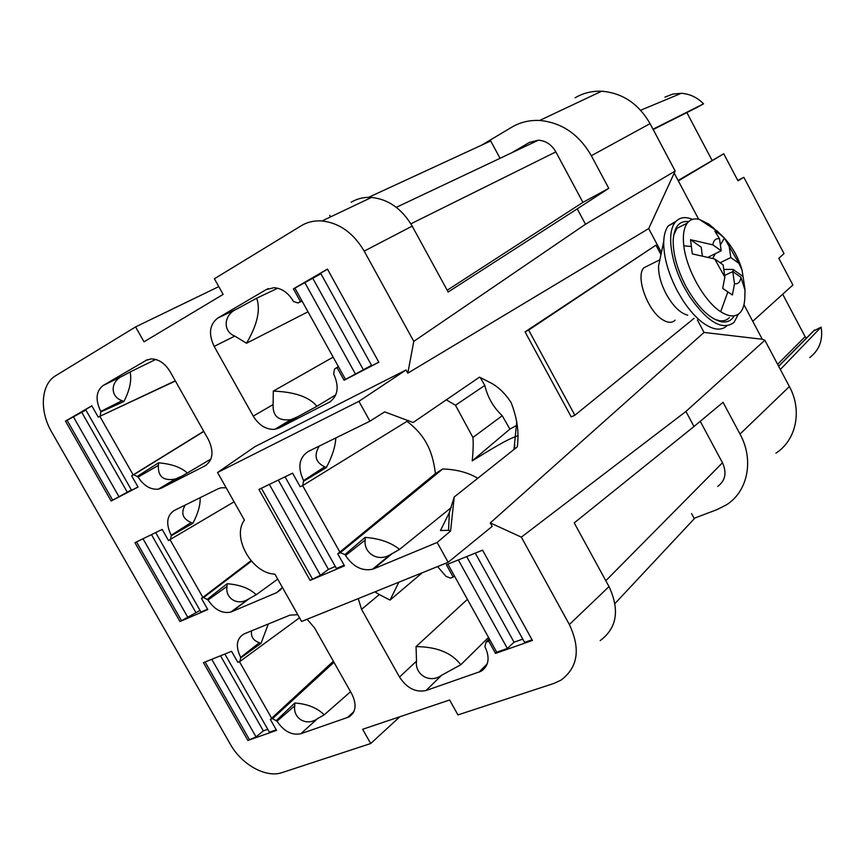 <?xml version="1.0" encoding="UTF-8"?>
<svg xmlns="http://www.w3.org/2000/svg" width="865" height="865" viewBox="0 0 865 865"><rect width="100%" height="100%" fill="white"/><g stroke="black" fill="none" stroke-linecap="round" stroke-linejoin="round"><path stroke-width="1.3" d="M813.403 331.1L821.112 327.111L780.349 369.485M712.014 160.263L686.853 112.58M777.603 364.306L805.11 336.68L782.706 294.219M805.11 336.68L806.461 338.107M821.112 327.111C823.177 339.891 819.393 350.044 809.759 357.548M664.926 97.15L672.786 94.058L681.274 93.301C689.794 93.885 697.222 97.399 703.559 103.843L697.201 107.379M737.78 180.428L743.835 177.303L784.004 253.596L778.814 258.321L792.881 285.018L752.755 321.304M775.916 453.163C796.2 440.22 802.558 410.583 789.388 386.547L764.865 340.259L762.281 339.264L743.965 304.729M575.063 97.81C583.161 93.063 592.017 90.868 601.64 91.214C622.454 92.923 638.597 103.735 650.058 123.641L591.336 155.722C578.912 134.259 561.677 122.506 539.641 120.462C529.456 119.997 520.135 122.257 511.669 127.252L481.783 145.082M413.784 341.372L364.197 251.12L412.183 226.122L448.157 292.013L577.236 208.854L585.497 224.24L413.784 341.372L407.815 373.15L648.685 228.598L675.176 171.043L650.058 123.641M674.495 173.681L698.639 219.213M652.999 129.199L703.559 103.843M743.835 177.303L737.964 180.785L723.745 153.775L678.095 180.461M678.333 180.904L723.745 153.775M762.281 339.264L704.045 332.441L490.293 522.914L521.346 537.143L685.934 411.459L764.865 340.259M685.934 411.459L694 426.51L723.043 402.312L740.008 434.057C754.269 459.921 747.847 491.385 726.524 504.782L717.204 509.539L694.13 518.297M577.236 208.854L608.765 188.343L591.336 155.722M675.176 171.043L585.497 224.24M704.045 332.441L697.406 319.985M661.401 252.461L648.685 228.598M406.063 369.971L358.921 401.306L369.939 421.19L384.666 411.87L413.113 422.509L479.513 377.14L489.147 382.071C497.375 385.92 504.684 392.721 511.064 402.495C517.205 418.152 519.27 432.943 517.248 446.881L454.233 496.975L450.579 531.024L437.16 542.452L448.157 562.293L301.604 621.47L274.897 574.133C252.072 573.614 231.355 537.035 244.427 520.146L217.547 472.506L254.948 446.654L406.063 369.971L407.815 373.15M364.197 251.12C353.504 233.031 339.458 222.975 322.05 220.943C314.363 220.413 307.421 222.024 301.204 225.776L214.401 278.779L223.127 294.414L144.012 341.816L135.6 326.905L55.771 375.648C40.893 384.211 39.195 410.929 51.619 431.938L230.263 744.116C241.649 764.682 266.052 778.295 282.109 772.586L370.696 743.532L399.846 716.75M600.202 640.597C616.961 628.098 619.902 610.095 609.014 586.6L569.365 624.53C580.815 648.988 577.971 667.564 560.844 680.236L553.881 683.437L457.942 714.912L449.616 700.001L362.64 729.271L370.696 743.532M569.365 624.53L521.346 537.143M490.293 522.914L492.196 526.374L448.157 562.293M330.711 401.468L279.125 427.991L274.875 429.31C266.225 429.808 259.024 425.418 253.24 416.119L214.163 346.4C208.324 333.976 209.492 324.559 217.666 318.136L266.182 289.613L274.021 287.688C281.655 288.294 287.948 292.575 292.911 300.544L293.484 301.517L297.971 302.966L300.447 301.561L293.397 288.856L327.446 269.101L378.848 362.23L344.075 380.254L345.492 379.411L338.475 366.749L337.08 367.636L344.075 380.254M337.08 367.636L334.571 368.966L333.652 373.961C339.512 386.86 337.956 396.386 328.96 402.539M175.281 380.816L98.221 417.071L91.809 405.815L65.481 421.093L111.131 501.008L138.054 487.049L131.653 475.815L133.772 474.701L138.108 477.069C143.86 485.849 150.607 489.882 158.36 489.147L161.377 488.141L187.305 473.014C181.099 467.295 171.519 463.9 158.565 462.84L158.371 465.413C157.863 476.723 163.55 481.254 175.422 479.005L180.515 476.745M100.297 415.881L100.783 411.448C95.182 399.868 95.961 391.218 103.097 385.509L147.299 359.689M161.377 488.141L205.124 465.792C212.952 460.331 214.055 451.606 208.422 439.615L170.124 371.669C164.977 363.289 158.641 359.04 151.137 358.899L145.655 360.489M234.08 501.808L168.491 540.517L162.166 529.412L134.94 542.679L179.974 621.535L200.042 610.42M170.632 539.49L171.216 535.262C165.734 523.887 166.696 515.659 174.114 510.555L218.121 488.79L221.116 487.795L226.165 487.774M179.974 621.535L207.784 609.544L201.469 598.45L203.643 597.499L208.033 599.986C214.682 609.836 222.273 613.858 230.814 612.063L276.746 592.612L282.379 587.389M437.571 566.564L445.951 576.339L450.568 578.123L453.206 577.074L446.372 564.759L482.584 550.172L532.408 640.435L495.526 653.399L496.705 652.199L489.904 639.927L488.747 641.17L495.526 653.399M488.747 641.17L486.065 642.133L484.908 646.609C490.109 657.595 488.876 665.801 481.189 671.229L426.013 690.519C415.708 692.692 406.874 688.205 399.511 677.046L416.53 661.12C414.584 674.484 429.797 684.064 441.712 675.197L460.775 664.752C451.757 652.816 436.836 646.771 416.033 646.62L416.53 661.12M358.24 598.602L361.559 609.338L399.511 677.046M299.528 617.783L240.005 661.411L237.799 662.276L231.561 651.323L203.459 662.655L247.898 740.451L256.04 736.894L263.338 730.882L267.772 729.314M240.005 661.411L240.686 657.389C235.312 646.22 236.469 638.392 244.146 633.883L289.98 615.123L297.798 614.723M247.898 740.451L276.562 730.374L270.334 719.431L272.572 718.631L277.005 721.237C283.969 731.422 291.916 735.574 300.836 733.715L348.963 716.966C355.969 712.187 356.931 704.543 351.85 694.022L314.622 627.99L307.118 619.243M609.014 586.6L574.23 522.893L694 426.51M574.868 415.232L528.656 330.084L655.94 245.163L525.055 331.879L571.203 416.876L574.868 415.232L694.076 318.342M700.25 421.298L722.48 462.775C726.968 472.744 725.389 480.626 717.755 486.411M396.311 207.33L538.408 140.184L529.466 142.401L511.572 152.867M538.408 140.184C545.858 140.768 551.665 144.671 555.86 151.894L582.923 202.378L447.194 290.24M608.765 188.343L582.923 202.378M217.547 472.506L358.921 401.306M412.183 226.122C401.976 208.8 388.417 199.231 371.507 197.425C364.035 196.982 357.245 198.593 351.136 202.259M218.769 286.618L135.6 326.905M368.544 197.35L490.704 140.963L500.057 158.306M691.578 513.583L694.325 518.665L614.983 603.521M378.794 362.143L371.777 365.776L320.634 273.199L327.511 269.21M371.539 365.354L345.492 379.411M338.356 366.544L334.571 368.966M335.815 394.84L316.893 406.301C309.292 396.981 294.76 391.91 273.286 391.11L273.113 404.593C272.605 416.162 278.541 421.179 290.921 419.633L297.528 416.865L316.893 406.301M333.133 357.137L273.286 391.11M214.163 346.4L234.804 336.085L246.536 343.232L308.005 311.789M234.804 336.085C222.716 331.576 223.159 314.568 237.215 308.816L256.7 298.198L277.687 288.218M297.971 302.966L302.09 301.128M293.397 288.856L294.889 288.132L301.95 300.879L300.447 301.561M320.937 273.751L294.889 288.132M137.6 476.204L158.565 462.84M210.952 459.012L187.305 473.014M133.772 474.701L203.826 431.451M203.729 431.278L131.653 475.815M111.131 501.008L131.393 489.925M91.863 405.912L85.603 409.545L131.61 490.293L138.011 486.973M85.873 410.021L67.07 420.293L112.655 500.121M67.07 420.293L65.481 421.093M98.221 417.071L175.4 381.022M101.01 411.848L123.857 401.544C129.761 390.147 131.858 380.297 130.128 371.972L155.689 359.44M130.128 371.972L123.273 375.68C109.887 381.206 110.147 396.786 122.062 400.668L123.857 401.544M171.443 535.662L192.906 523.26C198.063 513.432 200.475 504.911 200.129 497.689M185.164 505.095C180.644 513.118 182.656 518.924 191.176 522.492L192.906 523.26M277.708 579.118L256.213 594.752C249.671 588.405 239.973 584.729 227.138 583.734L227.019 586.405C224.943 597.823 236.999 606.289 248.147 599.24L256.213 594.752M207.535 599.131L227.138 583.734M203.643 597.499L251.445 561.19M251.012 560.693L201.469 598.45M155.689 532.57L200.972 612.063L207.589 609.209M136.519 541.912L181.401 620.508M522.784 639.116L514.048 642.208L507.366 648.458L496.705 652.199M532.04 639.776L524.601 642.392L475.274 553.113M489.233 638.716L486.065 642.133M488.52 637.429L460.775 664.752M467.414 599.359L416.033 646.62M361.559 609.338L379.313 594.547L390.039 600.094L422.315 572.727M379.313 594.547L374.956 591.855M447.897 564.142L454.482 576.036L453.206 577.074M240.913 657.789L261.025 643.344L268.312 623.989M251.564 630.855C250.72 636.683 253.326 640.63 259.37 642.695L261.025 643.344M350.552 691.719L324.191 714.858C317.314 707.894 307.518 703.937 294.803 703.007L294.749 705.786C292.77 718.361 306.502 726.795 317.542 718.642L324.191 714.858M276.508 720.394L294.803 703.007M272.572 718.631L333.955 662.287M333.371 661.249L270.334 719.431M224.878 654.016L269.404 732.19L276.227 729.79M205.092 661.985L249.239 739.283M269.35 484.4L320.418 575.279L310.103 580.393L344.486 565.84L337.739 553.795L340.291 552.692L442.739 468.981L435.419 473.609L337.739 553.795M310.103 580.393L258.927 489.439L292.575 473.177L300.187 486.757L302.696 485.568L303.583 480.572C297.409 467.381 298.955 457.693 308.221 451.487L369.939 421.19M437.16 542.452L373.756 568.802L392.234 553.578L399.543 549.405L451.314 507.517M340.291 552.692L344.962 554.519L345.546 555.525C353.082 566.759 362.067 571.332 372.523 569.246L373.756 568.802M516.773 421.504L513.994 449.465M454.233 496.975L449.346 512.556L440.469 530.537L448.546 530.288L450.579 531.024M528.656 330.084L525.055 331.879M660.957 254.58L655.94 245.163M330.571 216.888L329.684 215.277M312.86 278.433L363.3 369.625M304.729 282.433L355.537 374.199M301.95 300.879L338.475 366.749M246.536 343.232C257.327 324.808 260.711 309.8 256.7 298.198M99.821 416.325L133.156 474.885M73.32 416.671L119.046 496.813M81.797 412.389L127.22 492.088M170.07 539.76L202.875 597.391M142.985 538.765L188.008 617.664M151.472 534.624L195.739 612.29M466.689 556.573L514.048 642.208M458.364 559.936L507.366 648.458M454.482 576.036L489.904 639.927M390.039 600.094L398.841 582.199M211.763 659.303L256.04 736.894M220.521 655.767L263.338 730.882M239.432 661.639L271.642 718.231M285.039 476.81L336.442 568.489L344.14 565.223M320.418 575.279L328.44 569.386L335.306 566.467M261.392 488.249L312.276 578.728M408.388 420.476L302.696 485.568M303.853 481.059L326.31 467.63C332.203 456.45 335.371 446.556 335.815 437.939M319.228 446.091C313.66 455.498 315.498 462.407 324.743 466.83L326.31 467.63M344.962 554.519L365.16 537.37L365.181 540.063C363.462 552.757 377.637 562.542 390.277 554.638L392.234 553.578M399.543 549.405C391.099 542.528 379.638 538.517 365.16 537.37M477.761 478.269C468.214 472.528 456.536 469.436 442.739 468.981M407.026 421.309C415.838 428.11 422.315 435.409 426.467 443.204C430.943 451.043 433.927 461.186 435.419 473.609M517.584 435.852C509.236 438.89 503.711 441.355 472.236 460.872C473.22 450.654 473.447 442.858 472.928 437.463L455.466 405.242L446.308 399.835M648.869 265.296L643.938 267.75C635.072 276.27 647.69 311.281 662.85 319.866C668.04 322.991 672.127 323.088 675.111 320.169M302.631 485.6L339.848 552.065M278.314 480.064L328.44 569.386M455.466 405.242L484.822 385.444C487.568 397.219 493.364 407.307 502.23 415.73L509.918 429.105L517.151 425.104M472.928 437.463L502.23 415.73M480.237 377.486L484.822 385.444M472.236 460.872L509.918 429.105M660.017 259.067L658.557 266.042C658.373 274.497 660.903 283.785 666.147 293.905C673.013 306.124 680.204 313.216 687.697 315.195M676.127 221.224L668.342 225.83C665.574 229.398 664.039 234.599 663.725 241.422C663.444 256.321 667.996 272.864 677.371 291.04L682.788 300.274C693.914 316.893 704.77 326.419 715.355 328.851C719.983 329.673 723.778 328.689 726.762 325.889M692.487 219.386C685.091 216.304 679.317 217.288 675.176 222.327C666.623 232.48 670.548 262.117 684.399 287.656L689.827 296.911C707.873 322.418 722.599 330.917 734.017 322.407L738.364 314.179M688.637 221.635C679.393 220.532 674.257 226.587 673.219 239.778C672.873 253.715 677.122 269.274 685.977 286.456C697.579 307.086 709.441 318.861 721.572 321.812C727.205 322.677 731.412 320.677 734.201 315.812M714.22 319.077L719.204 320.666C723.367 321.337 726.762 320.331 729.379 317.65M685.004 224.23L676.863 228.371L673.684 235.291M714.404 228.76L708.846 224.1L699.309 219.364C694.281 218.164 690.302 219.386 687.372 223.019C683.804 227.776 682.615 235.377 683.815 245.811C686.367 269.372 704.413 301.485 720.686 311.692C728.979 316.958 735.423 317.314 740.018 312.762C743.078 309.454 744.679 304.264 744.83 297.192L745.003 290.272M720.383 244.979L724.394 238.048L738.937 263.338L742.073 270.194L745.024 289.58M745.046 290.294L740.959 277.297C740.289 282.044 738.126 284.207 734.504 283.785L732.406 294.987L722.707 288.391L724.838 277.124L714.728 258.992L692.324 253.899L690.519 239.702L712.814 244.849C713.614 240.178 715.852 238.145 719.518 238.762L714.858 231.182L719.875 234.231L708.846 224.1M724.394 238.048L719.875 234.231M743.024 276.454L732.979 269.415L733.347 271.988M724.611 275.492L732.774 271.588L740.959 277.297M734.504 283.785L732.774 271.588M714.728 258.992L723.14 264.863L724.838 277.124M690.519 239.702L701.212 247.185L702.304 255.543M719.518 238.762L721.194 250.774L708.435 257.024M721.194 250.774L712.814 244.849M712.684 258.3L715.387 253.618M720.102 262.744L730.784 257.565L729.087 245.606M730.784 257.565L738.937 263.338M732.979 269.415L723.778 269.437M778.673 366.317L814.733 329.9M653.183 129.545L697.417 107.26M789.388 386.547L740.008 434.057M279.125 427.991L297.528 416.865M253.24 416.119L273.113 404.593M217.666 318.136L237.215 308.816M266.182 289.613L268.431 288.553M158.371 465.413L138.108 477.069M122.062 400.668L100.783 411.448M123.273 375.68L103.097 385.509M205.124 465.792L206.421 465.013M191.176 522.492L171.216 535.262M276.746 592.612L281.082 589.346M231.593 611.771L249.488 598.515M227.019 586.405L208.033 599.986M487.265 663.79L478.907 672.256M426.013 690.519L441.712 675.197M259.37 642.695L240.686 657.389M347.373 717.658L353.936 711.571M300.836 733.715L317.542 718.642M294.749 705.786L277.005 721.237M722.48 462.775L605.814 580.729M410.864 223.83L555.86 151.894M324.743 466.83L303.583 480.572M365.181 540.063L345.546 555.525M727.876 291.851L720.686 311.692M690.962 246.471L683.815 245.811M778.608 366.209L814.43 330.052M681.274 93.301L640.641 110.255M601.64 91.214L539.641 120.462M371.507 197.425L322.05 220.943M274.875 429.31L290.921 419.633M175.422 479.005L158.36 489.147M248.147 599.24L230.814 612.063M486.249 666.093L481.189 671.229M348.963 716.966L353.115 713.117M514.686 444.513L514.61 448.978M449.346 512.556L448.546 530.288M390.277 554.638L372.523 569.246M659.865 259.803L643.938 267.75M658.557 266.042L663.725 241.422M668.342 225.83L675.176 222.327M719.204 320.666L721.572 321.812M676.863 228.371L687.372 223.019M723.994 237.659L717.204 231.074L699.309 219.364M742.073 270.194C738.71 258.289 732.904 247.693 724.654 238.383"/></g></svg>
